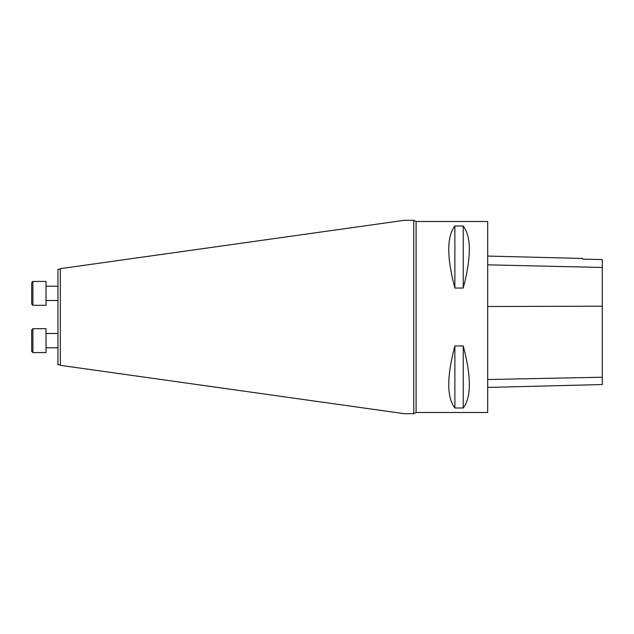 <?xml version="1.0" encoding="UTF-8"?>
<svg xmlns="http://www.w3.org/2000/svg" width="634" height="634" viewBox="0 0 634 634"><rect width="100%" height="100%" fill="white"/><g stroke="black" fill="none" stroke-linecap="round" stroke-linejoin="round"><path stroke-width="0.95" d="M413.748 220.307L404.349 220.307L60.349 268.657L60.349 365.342L404.349 413.693L413.748 413.693L416.078 412.496L416.078 221.504L413.748 220.307L413.748 413.693M416.078 412.496L487.704 412.496L487.704 221.504L416.078 221.504M454.871 345.966L463.232 345.966C471.387 376.636 471.387 397.312 463.232 407.995L454.871 407.995C446.716 397.312 446.716 376.636 454.871 345.966L454.871 407.995M454.871 226.005L463.232 226.005C471.387 236.688 471.387 257.364 463.232 288.034L454.871 288.034C446.716 257.364 446.716 236.688 454.871 226.005L454.871 288.034M487.704 387.429L602.3 384.553L602.3 259.568L582.606 259.124L582.606 258.45L487.704 256.065M463.232 345.966L463.232 407.995M463.232 226.005L463.232 288.034M60.349 364.748L57.963 364.748L57.963 269.252L60.349 269.252M31.7 344.753L31.7 329.894L32.897 328.697L32.897 352.575L31.7 351.379L31.7 344.753M32.897 352.575L46.028 352.575L46.028 328.697L32.897 328.697M31.7 297.481L31.7 282.621L32.897 281.425L32.897 305.303L31.7 304.106L31.7 297.481M32.897 305.303L46.028 305.303L46.028 281.425L32.897 281.425M602.3 377.222L487.704 379.536M602.3 306.19L487.704 306.507M602.3 267.469L487.704 264.83M46.028 347.797L57.963 347.797M46.028 333.476L57.963 333.476M46.028 300.524L57.963 300.524M46.028 286.203L57.963 286.203"/></g></svg>
